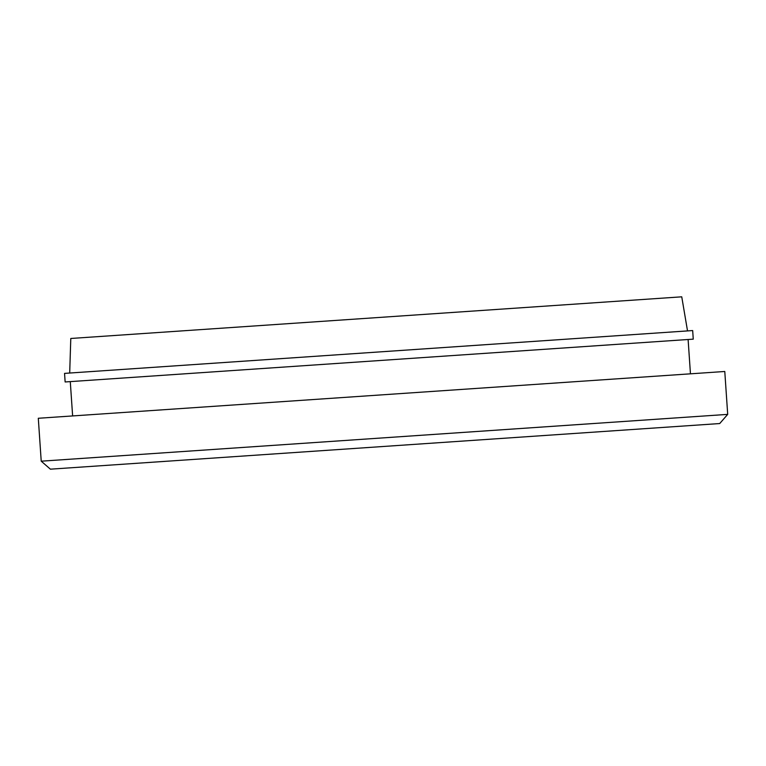 <?xml version="1.0" encoding="UTF-8"?>
<svg xmlns="http://www.w3.org/2000/svg" width="766" height="766" viewBox="0 0 766 766"><rect width="100%" height="100%" fill="white"/><g stroke="black" fill="none" stroke-linecap="round" stroke-linejoin="round"><path stroke-width="1.15" d="M687.523 330.912L681.75 296.825L142.064 333.612L70.788 338.476L69.696 373.032M727.7 414.377L719.705 423.55L50.393 469.175L41.22 461.18L727.7 414.377L724.78 371.481L58.944 416.867L38.3 418.274L41.22 461.18M619.081 344.202L65.139 381.966L64.555 373.387L692.675 330.558L693.259 339.147L619.081 344.202M72.626 415.938L70.281 381.612M690.453 373.818L688.107 339.491"/></g></svg>
